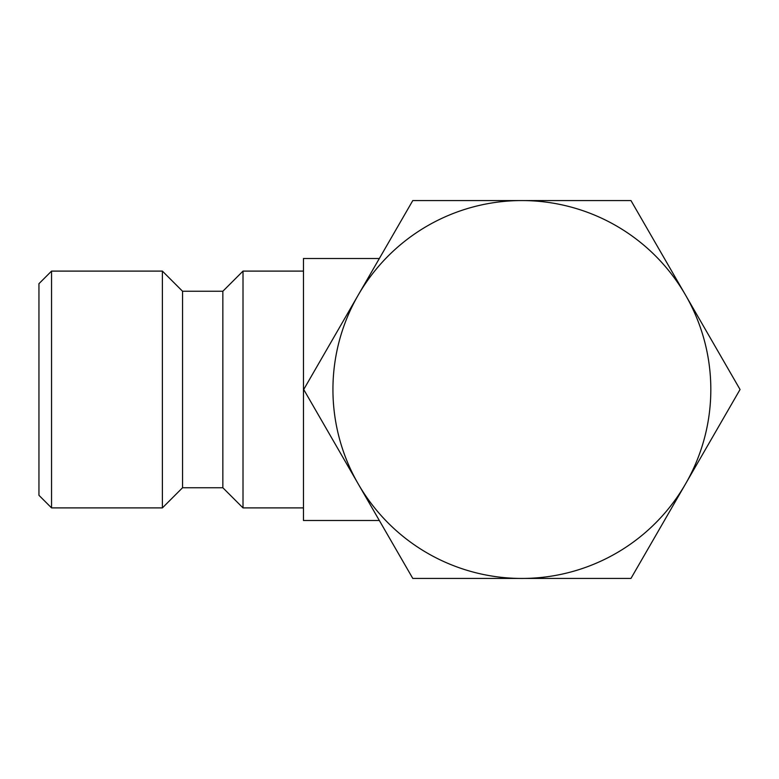<?xml version="1.0" encoding="UTF-8"?>
<svg xmlns="http://www.w3.org/2000/svg" width="779" height="779" viewBox="0 0 779 779"><rect width="100%" height="100%" fill="white"/><g stroke="black" fill="none" stroke-linecap="round" stroke-linejoin="round"><path stroke-width="1.17" d="M379.344 258.501L303.469 258.501L303.469 520.499L379.344 520.499L303.713 389.5L412.792 578.437L630.961 578.437L685.51 483.973A188.937 188.937 0 0 0 685.51 295.027L630.961 200.563L521.881 200.563A188.937 188.937 0 0 0 358.252 483.973A188.937 188.937 0 0 0 685.51 483.973L740.05 389.5L685.51 295.027A188.937 188.937 0 0 0 521.881 200.563L412.792 200.563L303.713 389.5M182.549 291.249L162.392 271.102L162.392 507.898L182.549 487.751L182.549 291.249L222.852 291.249L243.009 271.102L243.009 507.898L303.469 507.898M222.852 291.249L222.852 487.751L243.009 507.898M51.55 507.898L38.95 495.308L38.95 283.692L51.55 271.102L51.55 507.898L162.392 507.898M243.009 271.102L303.469 271.102M51.55 271.102L162.392 271.102M182.549 487.751L222.852 487.751"/></g></svg>
